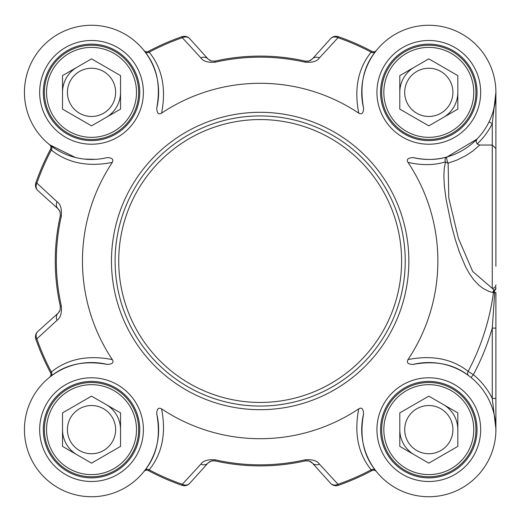 <?xml version="1.0" encoding="UTF-8"?>
<svg xmlns="http://www.w3.org/2000/svg" width="522" height="522" viewBox="0 0 522 522"><rect width="100%" height="100%" fill="white"/><g stroke="black" fill="none" stroke-linecap="round" stroke-linejoin="round"><path stroke-width="0.78" d="M115.101 261A145.064 145.064 0 0 0 260.165 406.064A145.064 145.064 0 0 0 405.235 261A145.064 145.064 0 0 0 260.165 115.936A145.064 145.064 0 0 0 115.101 261M112.315 359.586C87.833 354.803 67.508 358.934 51.345 371.977L50.536 372.721A237.549 237.549 0 0 1 35.861 339.196A237.549 237.549 0 0 0 50.536 372.721A3.628 3.628 0 0 1 49.623 377.243L49.597 377.262A3.628 3.628 0 0 0 49.623 377.243L50.81 376.316A3.628 3.086 52.6 0 0 51.345 371.977A236.479 236.479 0 0 1 36.866 338.843L57.002 320.325C60.448 317.963 61.896 313.18 61.348 305.977A203.841 203.841 0 0 1 61.348 216.023C61.903 208.82 60.448 204.037 57.002 201.675L36.866 183.157A236.479 236.479 0 0 1 51.345 150.023C67.508 163.047 87.833 167.177 112.315 162.414A177.708 177.708 0 0 0 112.315 359.586C114.129 362.562 112.432 364.167 107.225 364.408C84.597 360.252 65.792 364.219 50.81 376.316M161.579 113.15C166.361 88.668 162.231 68.343 149.188 52.174L148.444 51.365A237.549 237.549 0 0 1 181.969 36.69A237.549 237.549 0 0 0 148.444 51.365A3.628 3.628 0 0 1 143.928 50.458L143.909 50.432A3.628 3.628 0 0 0 143.928 50.458L144.855 51.645A3.628 3.086 142.6 0 0 149.188 52.174A236.479 236.479 0 0 1 182.322 37.695L200.839 57.838C203.202 61.283 207.984 62.731 215.195 62.183A203.841 203.841 0 0 1 305.142 62.183C312.352 62.744 317.135 61.296 319.49 57.838L338.015 37.695A236.479 236.479 0 0 1 371.149 52.174C358.105 68.343 353.975 88.668 358.758 113.15A177.708 177.708 0 0 0 161.579 113.15C158.61 114.964 156.998 113.261 156.763 108.061C160.913 85.432 156.946 66.627 144.855 51.645M477.167 143.961A70.718 70.718 0 0 0 492.272 123.557L492.272 288.366L494.393 290.617L494.712 292.862L492.272 328.11L492.272 398.443L495.9 428.973L495.9 398.443L492.272 398.443A70.718 70.718 0 0 0 473.35 374.711L468.136 371.338C452.117 358.784 432.079 354.862 408.015 359.586A177.708 177.708 0 0 0 408.015 162.414C421.991 165.539 434.454 165.35 445.416 161.846A3.628 2.682 -166 0 0 448.144 163.105A3.628 1.07 74.1 0 1 446.819 159.354A3.628 1.07 74.1 0 1 447.152 156.894L476.906 139.139L476.077 141.586L477.167 143.961L479.744 145.038L492.272 145.038L495.9 148.574L495.9 92.433M200.839 57.838A7.256 6.003 -42 0 1 207.965 58.921L189.747 38.687A7.256 7.256 -109.2 0 0 181.969 36.69L182.322 37.695A7.256 6.049 -42 0 1 189.747 38.687A7.256 7.256 -109.2 0 0 181.969 36.69M319.49 464.162A7.256 6.003 138 0 1 312.365 463.079L330.583 483.313A7.256 7.256 70.8 0 0 338.36 485.31A237.549 237.549 0 0 0 371.892 470.635L371.149 469.826A236.479 236.479 0 0 1 338.015 484.305L319.49 464.162C317.135 460.704 312.352 459.256 305.142 459.817A203.841 203.841 0 0 1 215.195 459.817C207.984 459.256 203.202 460.704 200.839 464.162L182.322 484.305A236.479 236.479 0 0 1 149.188 469.826C162.225 453.644 166.355 433.319 161.579 408.85A177.708 177.708 0 0 0 358.758 408.85C353.981 433.319 358.112 453.644 371.149 469.826A3.628 3.086 -37.4 0 1 375.481 470.355C363.397 455.36 359.43 436.555 363.573 413.939C363.332 408.733 361.726 407.036 358.758 408.85M161.579 408.85C158.427 407.186 156.822 408.883 156.763 413.939C160.906 436.555 156.939 455.36 144.855 470.355L143.909 471.568A3.628 3.628 0 0 1 148.444 470.635A237.549 237.549 0 0 0 181.969 485.31A7.256 7.256 -138 0 0 189.747 483.313L207.965 463.079L211.188 461.017L214.96 460.854A204.905 204.905 0 0 0 305.377 460.854L309.128 461.011L312.365 463.079A7.256 7.256 0 0 0 310.623 461.657M495.9 266.24L495.9 148.574M358.758 113.15C361.903 114.814 363.514 113.117 363.573 108.061C359.417 85.432 363.384 66.627 375.481 51.645L376.427 50.432A3.628 3.628 0 0 1 371.892 51.365A237.549 237.549 0 0 0 338.36 36.69A7.256 7.256 42 0 0 330.583 38.687L312.365 58.921L309.148 60.983L305.377 61.146A204.905 204.905 0 0 0 214.96 61.146L211.025 60.93L207.965 58.921A7.256 7.256 0 0 0 207.984 58.94M376.427 50.432A3.628 3.628 0 0 1 376.408 50.458L376.427 50.432A3.628 3.628 0 0 1 371.892 51.365L371.149 52.174A3.628 3.086 37.4 0 0 375.481 51.645M330.583 38.687A7.256 6.049 42 0 1 338.015 37.695L338.36 36.69A7.256 7.256 42 0 0 330.583 38.687M312.365 58.921A7.256 6.003 42 0 1 319.49 57.838M75.305 157.461L49.597 144.738A3.628 3.628 0 0 1 50.536 149.279A237.549 237.549 0 0 0 35.861 182.804A7.256 7.256 -48 0 0 37.858 190.582L58.34 209.035L60.115 211.899L60.311 215.788A204.905 204.905 0 0 0 60.311 306.212L60.095 310.146L58.138 313.154L37.858 331.418A7.256 7.256 160.8 0 0 35.861 339.196L36.866 338.843A7.256 6.049 -132 0 1 37.858 331.418A7.256 7.256 160.8 0 0 35.861 339.196M49.597 144.738A3.628 3.628 0 0 1 49.623 144.757L49.597 144.738A3.628 3.628 0 0 1 50.536 149.279L51.345 150.023A3.628 3.086 -52.6 0 0 50.81 145.684M37.858 190.582A7.256 6.049 -48 0 1 36.866 183.157L35.861 182.804A7.256 7.256 -48 0 0 37.858 190.582M61.348 216.023L60.311 215.788L60.095 211.854L58.092 208.8A7.256 6.003 -48 0 1 57.002 201.675M57.002 320.325A7.256 6.003 -132 0 1 58.092 313.2L58.112 313.18A7.256 7.256 0 0 1 58.092 313.2M338.36 485.31L338.015 484.305A7.256 6.049 138 0 1 330.583 483.313A7.256 7.256 70.8 0 0 338.36 485.31A237.549 237.549 0 0 0 371.892 470.635A3.628 3.628 0 0 1 376.408 471.542L375.481 470.355M143.909 471.568A3.628 3.628 0 0 1 143.928 471.542L143.909 471.568A3.628 3.628 0 0 1 148.444 470.635L149.188 469.826A3.628 3.086 -142.6 0 0 144.855 470.355M189.747 483.313A7.256 6.049 -138 0 1 182.322 484.305L181.969 485.31A7.256 7.256 -138 0 0 189.747 483.313M215.195 459.817L214.96 460.854L211.025 461.07L207.965 463.079A7.256 6.003 -138 0 1 200.839 464.162M408.015 359.586C406.351 362.738 408.047 364.343 413.111 364.408C435.335 360.304 453.866 364.069 468.71 375.703A3.628 3.086 -53.5 0 1 468.136 371.338A235.422 235.422 0 0 0 493.447 292.692A3.628 3.093 101.2 0 1 494.393 290.617A3.628 3.067 180 0 0 495.9 288.131M495.9 429.639L495.9 328.11L492.272 328.11A241.614 241.614 0 0 1 473.35 374.711L471.066 377.53M495.9 328.11L495.9 292.535A3.628 0.444 180 0 1 494.712 292.862L492.833 292.561A3.628 3.093 102.5 0 1 494.086 290.193A3.628 3.217 180 0 0 495.9 287.413M489.016 121.959L492.272 123.557L495.9 92.361M363.573 108.061A67.09 67.09 0 0 1 423.531 25.474A67.09 67.09 0 0 1 495.691 97.64A67.09 67.09 0 0 1 413.111 157.592C425.795 160.274 437.142 160.039 447.152 156.894A3.628 3.073 -105.9 0 0 445.416 161.846L444.235 168.593L443.863 176.221L444.339 185.923L446.016 198.849L451.452 225.373L455.21 239.291L459.484 252.335L465.441 266.474L469.147 273.247L473.728 279.785L478.857 285.188L482.883 288.288L488.846 291.367L492.833 292.561M495.626 98.39L493.649 109.587M495.9 284.823A3.628 3.543 -0 0 1 492.279 288.366L472.671 271.447L458.381 238.3L448.796 197.903L448.144 163.105L456.672 160.195L465.97 155.595L473.082 150.832L479.744 145.038M413.111 157.592C407.904 157.833 406.207 159.438 408.015 162.414M95.304 159.347L84.479 159.079M112.315 162.414C113.776 159.38 112.08 157.774 107.225 157.592A67.09 67.09 0 0 1 24.645 97.64A67.09 67.09 0 0 1 96.805 25.474A67.09 67.09 0 0 1 156.757 108.061M156.757 413.939A67.09 67.09 0 0 1 96.805 496.526A67.09 67.09 0 0 1 24.645 424.366A67.09 67.09 0 0 1 107.225 364.408M413.111 364.408A67.09 67.09 0 0 1 495.691 424.366A67.09 67.09 0 0 1 423.531 496.526A67.09 67.09 0 0 1 363.573 413.939M139.759 429.639A48.233 48.233 0 0 1 91.526 477.871A48.233 48.233 0 0 1 43.293 429.639A48.233 48.233 0 0 1 91.526 381.406A48.233 48.233 0 0 1 139.759 429.639A48.233 48.233 0 0 1 91.526 477.871A48.233 48.233 0 0 1 43.293 429.639A48.233 48.233 0 0 0 91.526 477.871A48.233 48.233 0 0 0 139.759 429.639M477.043 429.639A48.233 48.233 0 0 1 428.81 477.871A48.233 48.233 0 0 1 380.571 429.639A48.233 48.233 0 0 1 428.81 381.406A48.233 48.233 0 0 1 477.043 429.639A48.233 48.233 0 0 1 428.81 477.871A48.233 48.233 0 0 1 380.571 429.639A48.233 48.233 0 0 0 428.81 477.871A48.233 48.233 0 0 0 477.043 429.639M477.043 92.361A48.233 48.233 0 0 1 428.81 140.594A48.233 48.233 0 0 1 380.571 92.361A48.233 48.233 0 0 1 428.81 44.129A48.233 48.233 0 0 1 477.043 92.361A48.233 48.233 0 0 1 428.81 140.594A48.233 48.233 0 0 1 380.571 92.361A48.233 48.233 0 0 0 428.81 140.594A48.233 48.233 0 0 0 477.043 92.361M139.759 92.361A48.233 48.233 0 0 1 91.526 140.594A48.233 48.233 0 0 1 43.293 92.361A48.233 48.233 0 0 1 91.526 44.129A48.233 48.233 0 0 1 139.759 92.361A48.233 48.233 0 0 1 91.526 140.594A48.233 48.233 0 0 1 43.293 92.361A48.233 48.233 0 0 0 91.526 140.594A48.233 48.233 0 0 0 139.759 92.361M467.751 407.153A44.97 44.97 0 0 1 428.81 474.609A44.97 44.97 0 0 1 389.862 407.153A44.97 44.97 0 0 1 467.751 407.153M428.81 396.139L457.82 412.889L457.82 446.388L428.81 463.144L399.793 446.388L399.793 412.889L428.81 396.139M387.976 453.213A47.15 47.15 0 0 0 452.378 470.472A47.15 47.15 0 0 0 469.637 406.064A47.15 47.15 0 0 0 405.235 388.812A47.15 47.15 0 0 0 387.976 453.213M457.82 429.639A29.01 29.01 0 0 0 443.315 404.511M399.793 429.639A29.01 29.01 0 0 0 414.298 454.766M407.93 441.69A24.103 24.103 0 0 0 449.683 441.69A24.103 24.103 0 0 0 428.81 405.535A24.103 24.103 0 0 0 407.93 441.69M467.751 114.847A44.97 44.97 0 0 1 389.862 114.847A44.97 44.97 0 0 1 428.81 47.391A44.97 44.97 0 0 1 467.751 114.847M457.82 75.612L457.82 109.111L428.81 125.861L399.793 109.111L399.793 75.612L428.81 58.855L457.82 75.612M387.976 68.787A47.15 47.15 0 0 0 405.235 133.188A47.15 47.15 0 0 0 469.637 115.936A47.15 47.15 0 0 0 452.378 51.528A47.15 47.15 0 0 0 387.976 68.787M443.315 117.489A29.01 29.01 0 0 0 457.82 92.361M414.298 67.234A29.01 29.01 0 0 0 399.793 92.361M407.93 80.31A24.103 24.103 0 0 0 428.81 116.465A24.103 24.103 0 0 0 449.683 80.31A24.103 24.103 0 0 0 407.93 80.31M130.474 114.847A44.97 44.97 0 0 1 52.578 114.847A44.97 44.97 0 0 1 91.526 47.391A44.97 44.97 0 0 1 130.474 114.847M120.543 75.612L120.543 109.111L91.526 125.861L62.516 109.111L62.516 75.612L91.526 58.855L120.543 75.612M50.699 68.787A47.15 47.15 0 0 0 67.951 133.188A47.15 47.15 0 0 0 132.36 115.936A47.15 47.15 0 0 0 115.101 51.528A47.15 47.15 0 0 0 50.699 68.787M106.031 117.489A29.01 29.01 0 0 0 120.543 92.361M63.501 84.851A29.01 29.01 0 0 1 77.021 67.234A29.01 29.01 0 0 0 62.516 92.361M70.653 80.31A24.103 24.103 0 0 0 91.526 116.465A24.103 24.103 0 0 0 112.406 80.31A24.103 24.103 0 0 0 70.653 80.31M130.474 407.153A44.97 44.97 0 0 1 91.526 474.609A44.97 44.97 0 0 1 52.578 407.153A44.97 44.97 0 0 1 130.474 407.153M91.526 396.139L120.543 412.889L120.543 446.388L91.526 463.144L62.516 446.388L62.516 412.889L91.526 396.139M50.699 453.213A47.15 47.15 0 0 0 115.101 470.472A47.15 47.15 0 0 0 132.36 406.064A47.15 47.15 0 0 0 67.951 388.812A47.15 47.15 0 0 0 50.699 453.213M120.543 429.639A29.01 29.01 0 0 0 106.031 404.511M62.516 429.639A29.01 29.01 0 0 0 77.021 454.766A29.01 29.01 0 0 1 63.501 437.149M70.653 441.69A24.103 24.103 0 0 0 112.406 441.69A24.103 24.103 0 0 0 91.526 405.535A24.103 24.103 0 0 0 70.653 441.69M212.115 460.789L214.96 460.854A7.256 7.256 0 0 0 214.907 460.848M305.142 62.183L305.377 61.146L308.293 61.198L310.623 60.343M308.221 61.211L305.377 61.146A7.256 7.256 0 0 0 305.429 61.152M495.9 168.717L495.9 159.451M401.607 261A141.442 141.442 0 0 1 260.165 402.442A141.442 141.442 0 0 1 118.729 261A141.442 141.442 0 0 1 260.165 119.558A141.442 141.442 0 0 1 401.607 261M50.536 149.279A237.549 237.549 0 0 0 35.861 182.804M211.025 461.07L214.96 460.854A204.905 204.905 0 0 0 305.377 460.854L305.142 459.817M371.892 51.365A237.549 237.549 0 0 0 338.36 36.69M308.293 61.198L305.377 61.146A204.905 204.905 0 0 0 214.96 61.146L215.195 62.183M60.115 211.899L60.311 215.788A204.905 204.905 0 0 0 60.311 306.212L61.348 305.977M148.444 470.635A237.549 237.549 0 0 0 181.969 485.31M408.863 261A148.692 148.692 0 0 0 260.165 112.308A148.692 148.692 0 0 0 111.473 261A148.692 148.692 0 0 0 260.165 409.692A148.692 148.692 0 0 0 408.863 261M143.387 429.639A51.861 51.861 0 0 0 65.596 384.727A51.861 51.861 0 0 0 65.596 474.55A51.861 51.861 0 0 0 143.387 429.639M480.671 429.639A51.861 51.861 0 0 0 402.873 384.727A51.861 51.861 0 0 0 402.873 474.55A51.861 51.861 0 0 0 480.671 429.639M480.671 92.361A51.861 51.861 0 0 0 402.873 47.45A51.861 51.861 0 0 0 402.873 137.273A51.861 51.861 0 0 0 480.671 92.361M143.387 92.361A51.861 51.861 0 0 0 65.596 47.45A51.861 51.861 0 0 0 65.596 137.273A51.861 51.861 0 0 0 143.387 92.361M214.96 61.146L211.025 60.93M210.268 60.624L208.01 58.973M311.086 60.05L309.148 60.983M60.311 306.212L60.095 310.146M59.789 310.903L58.138 313.154M58.34 209.035L59.782 211.077M209.25 461.95L211.188 461.017M305.377 460.854L308.293 460.802M309.128 461.011L311.19 462.022M495.9 428.973L495.9 429.489M208.01 463.027L210.268 461.376M60.095 211.854L60.311 215.788M58.138 208.846L59.789 211.097M310.623 60.337L309.128 60.989"/></g></svg>
